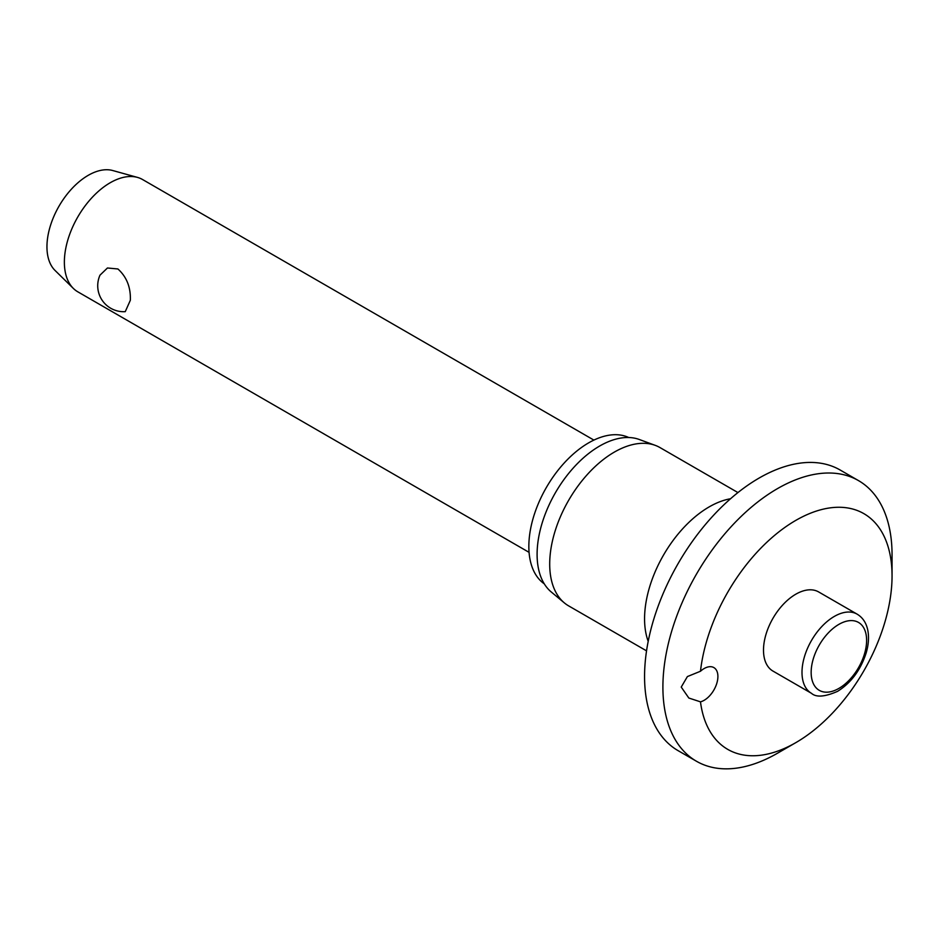 <?xml version="1.0" encoding="UTF-8"?>
<svg xmlns="http://www.w3.org/2000/svg" width="939" height="939" viewBox="0 0 939 939"><rect width="100%" height="100%" fill="white"/><g stroke="black" fill="none" stroke-linecap="round" stroke-linejoin="round"><path stroke-width="1.41" d="M681.233 687.078L687.395 676.573L700.482 671.244A19.449 11.221 -60 0 1 713.875 667.594A19.449 11.221 -60 0 1 717.901 676.491A19.449 11.221 -60 0 1 700.482 701.844L688.827 698.029L681.233 687.078M700.482 701.844A136.108 78.583 120 0 0 795.814 742.643L777.48 753.231A162.036 93.548 120 0 1 696.456 761.247A162.036 93.548 120 0 1 662.899 687.078A162.036 93.548 120 0 1 733.629 524.009A162.036 93.548 120 0 1 858.492 480.604A162.036 93.548 120 0 1 892.05 554.773L892.05 575.947A136.108 78.583 120 0 0 802.446 516.814A136.108 78.583 120 0 0 700.482 671.244M858.492 480.604L840.159 470.016A162.036 93.548 120 0 0 715.295 513.433A162.036 93.548 120 0 0 644.565 676.491A162.036 93.548 120 0 0 678.122 750.672L696.456 761.247M737.937 492.576L660.011 447.586A91.388 52.76 120 0 0 655.246 445.356A91.388 52.76 120 0 0 586.652 475.275A91.388 52.76 120 0 0 549.702 564.034A91.388 52.76 120 0 0 564.316 602.861A91.388 52.76 120 0 0 568.635 605.878L646.548 650.856M655.246 445.356L639.271 439.487A88.477 51.082 120 0 0 572.872 468.444A88.477 51.082 120 0 0 537.096 554.386A88.477 51.082 120 0 0 551.24 591.969L564.316 602.861M628.743 437.515A84.58 48.84 120 0 0 564.374 462.821A84.58 48.84 120 0 0 528.845 546.439A84.58 48.84 120 0 0 544.268 583.835M811.46 693.311L772.961 671.08A45.694 26.386 -60 0 1 763.501 650.164A45.694 26.386 -60 0 1 783.443 604.176A45.694 26.386 -60 0 1 818.655 591.946L857.154 614.165A45.694 26.386 120 0 0 834.302 616.43A45.694 26.386 120 0 0 802 672.394A45.694 26.386 120 0 0 811.46 693.311C816.167 697.548 824.865 696.902 837.541 691.362C851.016 682.911 860.523 670.188 866.087 653.192C868.61 644.764 869.15 637.018 867.742 629.963C866.204 622.768 862.671 617.498 857.154 614.165M593.894 440.098L142.599 179.549A64.814 37.419 120 0 0 137.47 177.401A64.814 37.419 120 0 0 89.581 200.312A64.814 37.419 120 0 0 64.368 262.134A64.814 37.419 120 0 0 73.371 288.437A64.814 37.419 120 0 0 77.784 291.806L529.08 552.355M130.357 300.234L125.263 311.654A25.928 25.928 0 0 1 100.004 275.15L107.445 267.991L117.927 268.977C126.659 276.888 130.803 287.311 130.357 300.234M137.47 177.401L112.75 170.534A58.335 33.675 120 0 0 69.639 191.157A58.335 33.675 120 0 0 46.95 246.793A58.335 33.675 120 0 0 55.049 270.455L73.371 288.437M795.814 742.643A136.108 78.583 120 0 0 892.05 575.947M730.542 498.75A91.388 52.76 120 0 0 644.565 618.813A91.388 52.76 120 0 0 648.203 641.372M811.155 672.394A39.215 22.642 120 0 0 838.891 688.404A39.215 22.642 120 0 0 866.615 640.375A39.215 22.642 120 0 0 838.891 624.365A39.215 22.642 120 0 0 811.155 672.394"/></g></svg>
